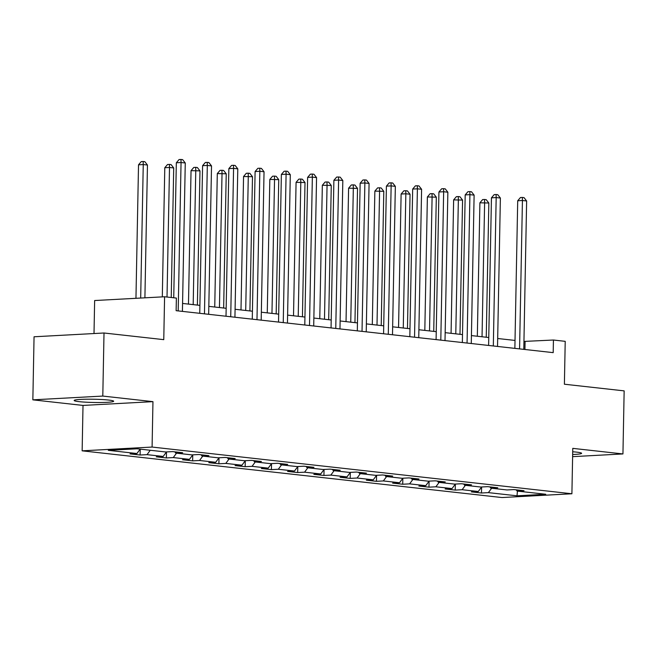 <?xml version="1.0" encoding="UTF-8"?>
<svg xmlns="http://www.w3.org/2000/svg" width="657" height="657" viewBox="0 0 657 657"><rect width="100%" height="100%" fill="white"/><g stroke="black" fill="none" stroke-linecap="round" stroke-linejoin="round"><path stroke-width="0.99" d="M572.658 454.488A19.751 1.618 -178.9 0 0 581.617 453.305A19.751 1.618 -178.9 0 0 576.616 452.131A19.751 1.618 -178.9 0 0 572.707 451.778M108.66 400.064A19.751 1.618 -178.9 0 0 86.905 399.21A19.751 1.618 -178.9 0 0 74.167 400.483A19.751 1.618 -178.9 0 0 79.169 401.657A19.751 1.618 -178.9 0 0 100.923 402.511A19.751 1.618 -178.9 0 0 113.661 401.238A19.751 1.618 -178.9 0 0 108.66 400.064M82.141 450.833L501.956 497.546L571.902 493.768L152.087 447.056L82.141 450.833L83.012 405.426L152.958 401.649L102.796 396.064L32.85 399.842L83.012 405.426M32.85 399.842L34.057 336.778L104.011 333L163.765 339.644L164.587 296.759L94.641 300.536L94.008 333.534M572.617 456.656L622.943 453.938L624.15 390.874L564.396 384.222L565.217 341.336L553.432 340.022L523.941 341.426M102.796 396.064L104.011 333M516.18 489.835L517.125 491.075L524.031 490.705L513.93 489.58L507.023 489.958L490.869 488.159L497.768 487.781L487.666 486.656L480.768 487.034L464.606 485.236L471.512 484.866L461.411 483.741L454.504 484.11L438.35 482.312L445.249 481.942L435.148 480.817L428.249 481.187L412.087 479.388L418.985 479.019L408.892 477.894L401.985 478.271L385.831 476.473L392.73 476.095L382.629 474.97L375.73 475.348L359.568 473.549L366.466 473.171L356.373 472.054L349.467 472.424L333.313 470.626L340.211 470.256L330.11 469.131L323.211 469.5L307.049 467.702L313.947 467.332L303.854 466.207L296.948 466.577L280.794 464.786L287.692 464.409L277.591 463.284L270.692 463.661L254.53 461.863L261.429 461.485L251.335 460.368L244.429 460.738L228.275 458.939L235.173 458.57L225.072 457.444L218.173 457.814L202.011 456.015L208.91 455.646L198.816 454.521L191.91 454.89L175.756 453.092L182.654 452.722L172.553 451.597L165.654 451.975L137.034 448.788L108.298 450.341L136.919 453.527L130.02 453.897L140.113 455.022L140.228 449.142M517.125 491.075L545.745 494.261L517.01 495.813L488.389 492.627L481.491 493.005L481.606 487.018L478.296 491.51L471.389 491.879L481.491 493.005M478.296 491.51L462.134 489.711L455.235 490.081L455.35 484.102M140.113 455.022L147.02 454.644L163.174 456.443L156.276 456.82L166.377 457.945L173.276 457.568L189.438 459.366L182.539 459.744L192.641 460.861L199.539 460.491L215.693 462.29L208.795 462.659L218.896 463.785L225.794 463.415L241.957 465.213L235.058 465.583L245.16 466.708L252.058 466.339L268.212 468.137L261.314 468.507L271.415 469.632L278.313 469.254L294.476 471.053L287.577 471.43L297.678 472.547L304.577 472.178L320.731 473.976L313.832 474.346L323.934 475.471L330.832 475.101L346.995 476.9L340.096 477.269L350.197 478.395L357.096 478.025L373.25 479.824L366.351 480.193L376.453 481.318L383.351 480.94L399.513 482.739L392.615 483.117L402.716 484.242L409.615 483.864L425.769 485.663L418.87 486.04L428.972 487.157L435.87 486.788L452.032 488.586L445.134 488.956L455.235 490.081M164.587 296.759L176.372 298.073L176.133 310.687L553.194 352.637L553.432 340.022M489.917 486.911L490.869 488.159M462.134 489.711L465.378 485.318M463.661 483.987L464.606 485.236M452.032 488.586L455.375 484.061M435.87 486.788L439.114 482.402M437.398 481.064L438.35 482.312M425.769 485.663L429.111 481.146M409.615 483.864L412.859 479.479M411.142 478.148L412.087 479.388M399.513 482.739L402.856 478.222M383.351 480.94L386.595 476.555M384.879 475.225L385.831 476.473M373.25 479.824L376.592 475.298M357.096 478.025L360.34 473.631M358.623 472.301L359.568 473.549M346.995 476.9L350.337 472.375M330.832 475.101L334.076 470.708M332.36 469.377L333.313 470.626M320.731 473.976L324.073 469.459M304.577 472.178L307.821 467.792M306.105 466.462L307.049 467.702M294.476 471.053L297.818 466.536M278.313 469.254L281.557 464.869M279.841 463.538L280.794 464.786M268.212 468.137L271.555 463.612M252.058 466.339L255.294 461.945M253.586 460.614L254.53 461.863M241.957 465.213L245.299 460.688M225.794 463.415L229.038 459.021M227.322 457.691L228.275 458.939M215.693 462.29L219.036 457.765M199.539 460.491L202.775 456.106M201.067 454.775L202.011 456.015M189.438 459.366L192.78 454.849M173.276 457.568L176.519 453.182M174.803 451.852L175.756 453.092M163.174 456.443L166.517 451.926M147.02 454.644L150.256 450.259M136.919 453.527L140.163 449.133M152.958 401.649L152.087 447.056M622.943 453.938L572.773 448.361L571.902 493.768M515.022 340.433L497.686 338.511M488.759 337.517L471.422 335.587M462.503 334.594L445.167 332.664M436.24 331.67L418.903 329.74M409.984 328.746L392.648 326.816M383.721 325.831L366.384 323.901M357.465 322.907L340.129 320.977M331.202 319.984L313.865 318.054M304.947 317.06L287.602 315.13M278.683 314.145L261.346 312.215M252.428 311.221L235.083 309.291M226.164 308.297L208.827 306.367M199.909 305.374L182.564 303.444M517.01 495.813L517.437 491.116M488.389 492.627L491.633 488.241M524.927 349.491L525.074 341.558M166.377 457.945L166.492 451.959M192.641 460.861L192.747 454.882M218.896 463.785L219.011 457.806M245.16 466.708L245.275 460.721M271.415 469.632L271.53 463.645M297.678 472.547L297.793 466.569M323.934 475.471L324.049 469.492M350.197 478.395L350.312 472.408M376.453 481.318L376.568 475.331M402.716 484.242L402.831 478.255M428.972 487.157L429.087 481.179M178.203 310.917L181.053 162.517L185.266 162.985L182.416 311.385M173.735 297.777L176.331 162.772L181.053 162.517L180.962 159.454L182.646 159.643L185.266 162.985M176.331 162.772L179.074 159.552L180.962 159.454M144.901 297.826L147.455 165.03L143.251 164.562L138.52 164.817L135.958 298.303M138.52 164.817L141.263 161.597L143.152 161.499L143.251 164.562L140.68 298.048M143.152 161.499L144.836 161.688L147.455 165.03M204.467 313.841L207.316 165.441L211.521 165.909L208.671 314.309M199.753 313.315L202.586 165.695L207.316 165.441L207.226 162.378L208.91 162.566L211.521 165.909M202.586 165.695L205.337 162.476L207.226 162.378M230.73 316.756L233.572 168.356L237.785 168.824L234.935 317.224M226.016 316.231L228.85 168.619L233.572 168.356L233.481 165.301L235.165 165.482L237.785 168.824M228.85 168.619L231.593 165.4L233.481 165.301M171.231 297.498L173.711 167.946L169.506 167.478L164.784 167.732L162.304 296.882M164.784 167.732L167.527 164.521L169.416 164.414L169.506 167.478L167.018 297.03M169.416 164.414L171.099 164.603L173.711 167.946M197.396 305.094L199.974 170.869L191.039 170.656L188.477 304.101M191.039 170.656L193.782 167.445L195.671 167.338L195.77 170.401L193.191 304.626M195.671 167.338L197.355 167.527L199.974 170.869M256.986 319.68L259.835 171.28L264.04 171.748L261.19 320.148M252.272 319.154L255.105 171.534L259.835 171.28L259.745 168.217L261.429 168.406L264.04 171.748M255.105 171.534L257.856 168.323L259.745 168.217M283.249 322.603L286.091 174.204L290.304 174.672L287.454 323.072M278.535 322.078L281.368 174.458L286.091 174.204L286 171.14L287.684 171.329L290.304 174.672M281.368 174.458L284.111 171.247L286 171.14M309.504 325.527L312.354 177.127L316.559 177.595L313.709 325.995M304.791 325.001L307.624 177.382L312.354 177.127L312.264 174.064L313.947 174.253L316.559 177.595M307.624 177.382L310.375 174.162L312.264 174.064M223.659 308.018L226.23 173.793L217.303 173.579L214.74 307.024M217.303 173.579L220.046 170.36L221.935 170.262L222.025 173.325L219.446 307.55M221.935 170.262L223.618 170.45L226.23 173.793M249.915 310.942L252.493 176.717L243.558 176.503L240.996 309.948M243.558 176.503L246.301 173.284L248.19 173.185L248.289 176.248L245.71 310.474M248.19 173.185L249.874 173.374L252.493 176.717M276.178 313.865L278.749 179.632L269.822 179.427L267.259 312.872M269.822 179.427L272.565 176.207L274.454 176.109L274.544 179.164L271.965 313.397M274.454 176.109L276.137 176.29L278.749 179.632M335.768 328.443L338.61 180.051L342.823 180.519L339.973 328.911M331.054 327.925L333.887 180.305L338.61 180.051L338.519 176.988L340.203 177.168L342.823 180.519M333.887 180.305L336.63 177.086L338.519 176.988M302.434 316.781L305.012 182.556L296.077 182.342L293.515 315.787M296.077 182.342L298.82 179.131L300.709 179.024L300.807 182.088L298.229 316.313M300.709 179.024L302.392 179.213L305.012 182.556M362.023 331.366L364.873 182.966L369.078 183.434L366.228 331.834M357.309 330.841L360.151 183.221L364.873 182.966L364.783 179.903L366.466 180.092L369.078 183.434M360.151 183.221L362.894 180.01L364.783 179.903M328.697 319.704L331.268 185.479L322.341 185.266L319.778 318.711M322.341 185.266L325.084 182.055L326.972 181.948L327.063 185.011L324.484 319.236M326.972 181.948L328.656 182.137L331.268 185.479M388.287 334.29L391.137 185.89L395.342 186.358L392.492 334.758M383.573 333.764L386.406 186.145L391.137 185.89L391.038 182.827L392.722 183.016L395.342 186.358M386.406 186.145L389.149 182.933L391.038 182.827M354.952 322.628L357.531 188.403L348.596 188.189L346.034 321.634M348.596 188.189L351.339 184.97L353.228 184.872L353.326 187.935L350.748 322.16M353.228 184.872L354.911 185.06L357.531 188.403M414.542 337.213L417.392 188.814L421.597 189.282L418.747 337.682M409.828 336.688L412.67 189.068L417.392 188.814L417.302 185.75L418.985 185.939L421.597 189.282M412.67 189.068L415.413 185.849L417.302 185.75M381.216 325.552L383.795 191.327L374.86 191.113L372.297 324.558M374.86 191.113L377.603 187.894L379.491 187.795L379.582 190.859L377.003 325.084M379.491 187.795L381.175 187.976L383.795 191.327M440.806 340.129L443.656 191.737L447.86 192.205L445.011 340.597M436.092 339.612L438.925 191.992L443.656 191.737L443.557 188.674L445.241 188.863L447.86 192.205M438.925 191.992L441.668 188.773L443.557 188.674M407.471 328.467L410.05 194.242L405.845 193.774L401.115 194.029L398.553 327.482M401.115 194.029L403.858 190.817L405.747 190.711L405.845 193.774L403.267 327.999M405.747 190.711L407.43 190.9L410.05 194.242M467.061 343.053L469.911 194.653L474.116 195.121L471.274 343.521M462.347 342.527L465.189 194.907L469.911 194.653L469.821 191.589L471.504 191.778L474.116 195.121M465.189 194.907L467.932 191.696L469.821 191.589M433.735 331.391L436.314 197.166L427.378 196.952L424.816 330.397M427.378 196.952L430.121 193.741L432.01 193.634L432.101 196.698L429.522 330.923M432.01 193.634L433.694 193.823L436.314 197.166M493.325 345.976L496.175 197.576L500.379 198.044L497.53 346.444M488.611 345.451L491.444 197.831L496.175 197.576L496.076 194.513L497.76 194.702L500.379 198.044M491.444 197.831L494.187 194.62L496.076 194.513M459.99 334.314L462.569 200.089L453.634 199.876L451.072 333.321M453.634 199.876L456.377 196.657L458.266 196.558L458.364 199.621L455.786 333.846M458.266 196.558L459.949 196.747L462.569 200.089M519.58 348.9L522.43 200.5L526.635 200.968L523.793 349.368M514.866 348.374L517.708 200.755L522.43 200.5L522.34 197.437L524.023 197.626L526.635 200.968M517.708 200.755L520.451 197.535L522.34 197.437M486.254 337.238L488.833 203.013L479.897 202.799L477.335 336.244M479.897 202.799L482.64 199.58L484.529 199.482L484.62 202.545L482.041 336.77M484.529 199.482L486.213 199.671L488.833 203.013"/></g></svg>
